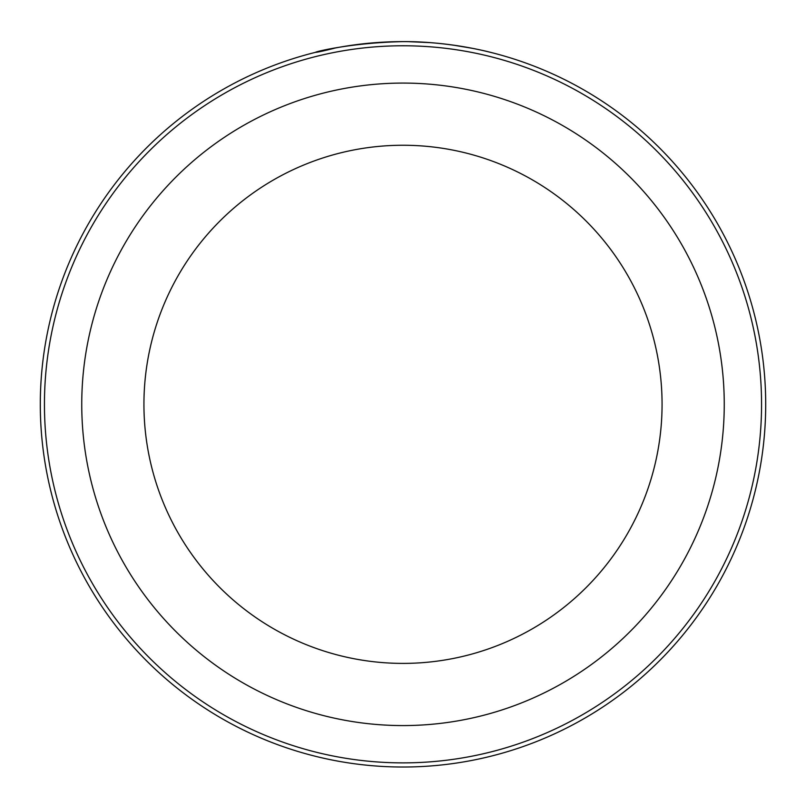<?xml version="1.0" encoding="UTF-8"?>
<svg xmlns="http://www.w3.org/2000/svg" width="806" height="806" viewBox="0 0 806 806"><rect width="100%" height="100%" fill="white"/><g stroke="black" fill="none" stroke-linecap="round" stroke-linejoin="round"><path stroke-width="1.21" d="M402.929 41.62L403.03 41.62C332.243 43.04 287.853 60.138 335.397 47.977L315.68 52.289M411.765 41.731C456.861 42.658 493.453 53.226 490.27 52.279C488.94 51.896 448.358 41.277 403.03 41.62M761.559 404.32A358.559 358.559 0 0 0 403 45.771A358.559 358.559 0 0 0 44.441 404.32A358.559 358.559 0 0 0 403 762.879A358.559 358.559 0 0 0 761.559 404.32M40.3 404.32A362.7 362.7 0 0 1 403 41.62A362.7 362.7 0 0 1 765.7 404.32A362.7 362.7 0 0 1 403 767.02A362.7 362.7 0 0 1 40.3 404.32M662.069 404.32A259.069 259.069 0 0 0 403 145.251A259.069 259.069 0 0 0 143.931 404.32A259.069 259.069 0 0 0 403 663.398A259.069 259.069 0 0 0 662.069 404.32A259.069 259.069 0 0 1 403 663.398A259.069 259.069 0 0 1 143.931 404.32M409.206 41.68L429.669 42.607M452.881 45.065L472.638 48.37M350.267 45.479L344.263 46.405M343.598 46.516L341.885 46.808M81.749 404.32A321.251 321.251 0 0 1 403 83.078A321.251 321.251 0 0 1 724.251 404.32A321.251 321.251 0 0 1 403 725.571A321.251 321.251 0 0 1 81.749 404.32"/></g></svg>
